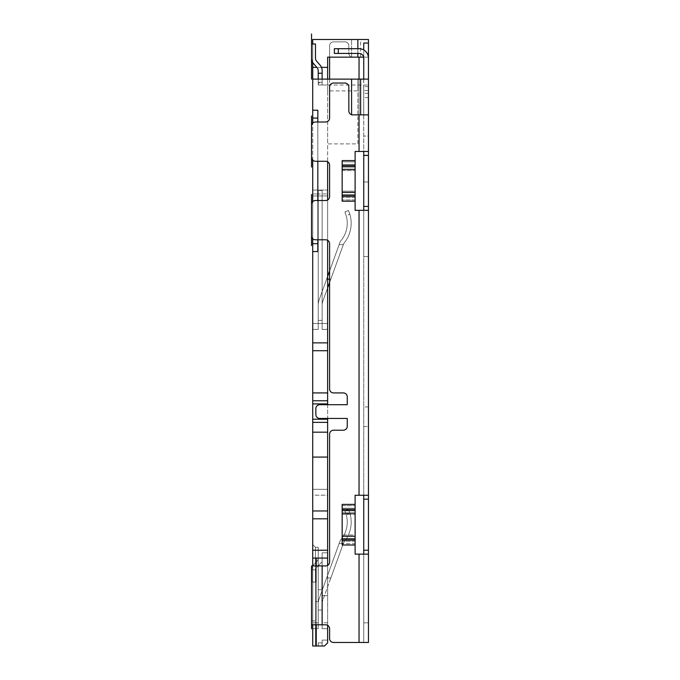 <?xml version="1.0" encoding="UTF-8"?>
<svg xmlns="http://www.w3.org/2000/svg" width="680" height="680" viewBox="0 0 680 680"><rect width="100%" height="100%" fill="white"/><g stroke="black" fill="none" stroke-linecap="round" stroke-linejoin="round"><path stroke-width="0.51" stroke-dasharray="3.4 2.55" d="M363.749 256.572L363.749 181.985L368.458 181.985L368.458 256.572L363.749 256.572L363.749 181.985L368.458 181.985L368.458 256.572L363.749 256.572L363.749 181.985L368.458 181.985L368.458 256.572L363.749 256.572L363.749 181.985L368.458 181.985L368.458 256.572L363.749 256.572L363.749 181.985L363.749 256.572M368.458 622.837L368.458 406.929L368.458 622.837L363.749 622.821L363.749 406.929L363.749 642.464L363.749 622.821L368.458 622.821M351.577 79.118L351.577 114.869L368.458 114.869M368.458 210.332L359.04 210.332L359.04 495.261L368.458 495.261L355.113 495.261L363.749 495.261L363.749 210.332L363.749 554.14L368.458 554.14L368.458 210.332L355.113 210.332L355.113 199.92L355.113 210.332L359.04 210.332L355.113 210.332L355.113 151.444L359.04 151.444L355.113 151.444L355.113 161.857L342.159 161.857L342.159 199.92L342.159 161.857L342.159 199.92L342.159 161.857L355.113 161.857L355.113 164.407L355.113 151.444L363.749 151.444L363.749 210.332L368.458 210.332L368.458 151.444L363.749 151.444L363.647 57.163M347.259 404.694L319.787 404.694A3.927 3.927 0 0 0 315.86 408.62A3.927 3.927 0 0 1 319.787 404.694L347.259 404.694L347.259 396.848A3.927 3.927 0 0 0 343.341 392.921L333.523 392.921A3.927 3.927 0 0 1 329.596 388.994L329.596 243.695A3.927 3.927 0 0 0 327.632 240.295L327.632 199.988A3.927 3.927 0 0 0 329.596 196.588L329.596 165.189A3.927 3.927 0 0 0 327.632 161.789L327.632 143.913L357.858 143.913L357.858 90.899L327.632 90.899L327.632 143.913L357.858 143.913L357.858 114.869L363.749 114.869L363.749 151.444L359.04 151.444L368.458 151.444L368.458 57.163L359.04 57.163L363.749 57.163L363.749 43.027L368.458 43.027M359.04 495.261L359.04 210.332L359.04 495.261L355.113 495.261L355.113 505.665L342.159 505.665L342.159 543.728L342.159 505.665L342.159 543.728L342.159 505.665L355.113 505.665L355.113 495.261L355.113 509.312L342.159 509.312L342.159 536.24L342.159 509.312M342.159 540.09L342.159 544.994L342.159 536.24L342.159 540.09L355.113 540.09L355.113 554.14L355.113 541.178L355.113 543.728L342.159 543.728L355.113 543.728L355.113 554.14L363.749 554.14L363.749 642.464L363.749 554.14L359.04 554.14L359.04 642.464L368.458 642.464L359.04 642.464L368.458 642.464L368.458 554.14L359.04 554.14L359.04 642.464L359.04 554.14M333.523 642.464A3.927 3.927 0 0 1 329.596 638.545A3.927 3.927 0 0 0 333.523 642.464L359.04 642.464L333.523 642.464A3.927 3.927 0 0 1 329.596 638.545L329.596 628.728A3.927 3.927 0 0 0 325.669 624.801L311.542 624.801L311.542 565.921L316.251 565.921L316.251 558.067L316.251 565.921L311.542 565.921L311.542 624.801L311.542 569.84L316.251 569.84L316.251 620.874L316.251 565.921L316.251 569.84L311.542 569.84M329.596 165.189L329.596 196.588L329.596 165.189A3.927 3.927 0 0 0 325.669 161.262L315.469 161.262A3.927 3.927 0 0 1 311.542 157.335L311.542 125.927A3.927 3.927 0 0 1 315.469 122.009A3.927 3.927 0 0 0 311.542 125.927A3.927 3.927 0 0 1 315.469 122.009L317.824 122.009L317.824 110.228L317.824 251.549L317.824 239.776L325.669 239.776L315.469 239.776A3.927 3.927 0 0 1 311.542 235.85A3.927 3.927 0 0 0 315.469 239.776A3.927 3.927 0 0 1 311.542 235.85L311.542 204.442A3.927 3.927 0 0 1 315.469 200.515L317.824 200.515L317.824 239.776L317.824 200.515L315.469 200.515A3.927 3.927 0 0 0 311.542 204.442A3.927 3.927 0 0 1 315.469 200.515L325.669 200.515A3.927 3.927 0 0 0 327.632 199.988L327.632 57.163L359.04 57.163L351.577 57.163L351.577 39.499L368.458 39.499L368.458 57.163L351.577 56.984A3.927 3.927 0 0 1 348.832 53.236L348.832 45.781L348.832 53.236A3.927 3.927 0 0 0 351.577 56.984L351.577 39.499L312.715 39.499L312.715 510.96L327.632 510.96L327.632 565.394A3.927 3.927 0 0 1 325.669 565.921A3.927 3.927 0 0 0 327.632 565.394L327.632 625.328L327.632 565.394A3.927 3.927 0 0 0 329.596 561.994L329.596 434.137A3.927 3.927 0 0 1 333.523 430.21L343.341 430.21A3.927 3.927 0 0 0 347.259 426.284L347.259 418.438L347.259 426.284A3.927 3.927 0 0 1 343.341 430.21L333.523 430.21A3.927 3.927 0 0 0 329.596 434.137L329.596 561.994L329.596 434.137A3.927 3.927 0 0 1 333.523 430.21M327.632 418.438L347.259 418.438L319.787 418.438L327.632 418.438L327.632 404.694L319.787 404.694A3.927 3.927 0 0 0 315.86 408.62L315.86 414.511A3.927 3.927 0 0 0 319.787 418.438A3.927 3.927 0 0 1 315.86 414.511A3.927 3.927 0 0 0 319.787 418.438L327.632 418.438M329.596 196.588A3.927 3.927 0 0 1 325.669 200.515L317.824 200.515L325.669 200.515A3.927 3.927 0 0 0 327.632 199.988L327.632 240.295A3.927 3.927 0 0 0 325.669 239.776A3.927 3.927 0 0 1 327.632 240.295L327.632 342.865L312.715 342.865L327.632 342.865L327.632 400.767L312.715 400.767L327.632 400.767L327.632 422.356L312.715 422.356M312.715 79.135L327.632 79.135L327.632 85.008L322.142 85.008L322.142 79.118L322.142 85.008L322.142 79.118L322.142 82.263L322.142 79.118L327.632 79.118L327.632 85.008L322.142 85.008L322.142 79.118L318.214 79.118L357.858 79.118L357.858 114.869L368.458 114.716L368.458 79.118L322.142 79.118L357.858 79.118L357.858 90.899M363.749 114.716L363.749 86.606L363.749 97.597L363.749 90.525L368.458 90.525L368.458 97.597L368.458 90.525L363.749 90.525L363.749 79.118M368.458 114.716L368.458 79.118L368.458 136.051L363.749 136.051L368.458 136.051L368.458 155.686L368.458 58.14A9.418 9.418 0 0 0 359.04 48.714L334.365 48.714L334.365 53.431L359.04 53.431A4.709 4.709 0 0 1 363.749 58.14L363.749 49.98M327.632 90.899L327.632 85.008L318.214 85.008L318.214 82.263L322.142 82.263L319.787 82.263L318.214 83.835L318.214 79.118L318.214 83.835L319.787 82.263L318.214 83.835L318.214 73.236L322.142 73.236L318.214 73.236L322.142 73.236L322.142 82.263L319.787 82.263L322.142 82.263L322.142 79.118L322.142 85.008L318.214 85.008L318.214 82.263L322.142 82.263L322.142 79.118L318.214 79.118L322.142 79.118L318.214 79.118L322.142 79.118L318.214 79.118L322.142 79.118L318.214 79.118L322.142 79.118L318.214 79.118L322.142 79.118L318.214 79.118L322.142 79.118L318.214 79.118L322.142 79.118L322.142 70.763A8.832 8.832 0 0 0 319.931 64.931A8.832 8.832 0 0 1 322.142 70.763L322.142 79.118L322.142 70.763A8.832 8.832 0 0 0 319.931 64.931L316.693 61.242A4.904 4.904 0 0 1 315.469 58.004A4.904 4.904 0 0 0 316.693 61.242L319.931 64.931A8.832 8.832 0 0 1 322.142 70.763L322.142 79.118L322.142 70.763A8.832 8.832 0 0 0 319.931 64.931L316.693 61.242L319.931 64.931A8.832 8.832 0 0 1 322.142 70.763L322.142 79.118L318.214 79.118L318.214 70.763A4.904 4.904 0 0 0 316.99 67.524L313.743 63.843A8.832 8.832 0 0 1 311.542 58.004A8.832 8.832 0 0 0 313.743 63.843A8.832 8.832 0 0 1 311.542 58.004L311.542 44.013L315.469 44.013L311.542 44.013L315.469 44.013L311.542 44.013L315.469 44.013L311.542 44.013L315.469 44.013L311.542 44.013L315.469 44.013L311.542 44.013L315.469 44.013L315.469 58.004A4.904 4.904 0 0 0 316.693 61.242A4.904 4.904 0 0 1 315.469 58.004L315.469 44.013L315.469 58.004A4.904 4.904 0 0 0 316.693 61.242L319.931 64.931A8.832 8.832 0 0 1 322.142 70.763A8.832 8.832 0 0 0 319.931 64.931L316.693 61.242A4.904 4.904 0 0 1 315.469 58.004L315.469 44.013L315.469 58.004A4.904 4.904 0 0 0 316.693 61.242A4.904 4.904 0 0 1 315.469 58.004A4.904 4.904 0 0 0 316.693 61.242L319.931 64.931A8.832 8.832 0 0 1 322.142 70.763L322.142 79.118L322.142 70.763A8.832 8.832 0 0 0 319.931 64.931A8.832 8.832 0 0 1 322.142 70.763L322.142 79.118L318.214 79.118L318.214 82.263L322.142 82.263L322.142 79.118L322.142 85.008L322.142 79.118L318.214 79.118L318.214 83.835L319.787 82.263L322.142 82.263L322.142 79.118L322.142 82.263L318.214 82.263L322.142 82.263L322.142 85.008L322.142 79.118L322.142 85.008L322.142 79.118L322.142 85.008L322.142 79.118L322.142 82.263L319.787 82.263L318.214 83.835L319.787 82.263L322.142 82.263L322.142 79.118L322.142 85.008L322.142 79.118L322.142 85.008L322.142 79.118L322.142 82.263L322.142 79.118L318.214 79.118L318.214 82.263L322.142 82.263L322.142 79.118L322.142 82.263L318.214 82.263L322.142 82.263L319.787 82.263L322.142 82.263L322.142 85.008L322.142 79.118L322.142 85.008L368.458 85.008L322.142 85.008L327.632 85.008L327.632 79.118M368.458 86.606L363.749 86.606L368.458 86.606M368.458 256.572L368.458 181.985L368.458 256.572M317.824 122.009L317.824 161.262L315.469 161.262A3.927 3.927 0 0 1 311.542 157.335A3.927 3.927 0 0 0 315.469 161.262L317.824 161.262L317.824 122.009L315.469 122.009L325.669 122.009A3.927 3.927 0 0 0 329.596 118.082A3.927 3.927 0 0 1 325.669 122.009L317.824 122.009L325.669 122.009A3.927 3.927 0 0 0 329.596 118.082L329.596 86.972A3.927 3.927 0 0 1 333.523 83.045L344.904 83.045A3.927 3.927 0 0 1 348.832 86.972L348.832 110.942A3.927 3.927 0 0 0 351.577 114.691M316.251 624.801L325.669 624.801L316.251 624.801L316.251 620.874L316.251 624.801L311.542 624.801L316.251 624.801L316.251 646L316.251 558.067L312.715 558.067L327.632 558.067L312.715 558.067L312.715 646L312.715 544.604L312.715 646L312.715 544.604L312.715 646L324.496 646L318.214 646L322.142 646L318.214 646L318.214 642.863L318.214 646L318.214 642.863L318.214 646L318.214 642.863L318.214 646L318.214 642.863L322.142 642.863L322.142 646L318.214 646L318.214 642.863L318.214 646L318.214 642.863L322.142 642.863L322.142 646L318.214 646L318.214 642.863L318.214 646L324.496 646L318.214 646L324.496 646L318.214 646L324.496 646L327.632 642.863L327.632 625.328A3.927 3.927 0 0 0 325.669 624.801A3.927 3.927 0 0 1 329.596 628.728L329.596 638.545M312.715 558.067L312.715 510.96L327.632 510.96L327.632 422.356M327.632 640.11L327.632 642.863L324.496 646L327.632 642.863L324.496 646L327.632 642.863L324.496 646L327.632 642.863L324.496 646L327.632 642.863L324.496 646L327.632 642.863L324.496 646L327.632 642.863L324.496 646L327.632 642.863L324.496 646L318.214 646L324.496 646L318.214 646L324.496 646L327.632 642.863L327.632 640.11L327.632 642.863L327.632 640.11L327.632 642.863L327.632 640.11L327.632 642.863L327.632 640.11L327.632 642.863L327.632 640.11L322.142 640.11L327.632 640.11L322.142 640.11L322.142 646L322.142 640.11L327.632 640.11L322.142 640.11L322.142 646L322.142 640.11L327.632 640.11L322.142 640.11L322.142 646L322.142 640.11L322.142 646L322.142 642.863L318.214 642.863L322.142 642.863L318.214 642.863L318.214 646L318.214 642.863L322.142 642.863L318.214 642.863L322.142 642.863L318.214 642.863L318.214 646L318.214 642.863L322.142 642.863L318.214 642.863L322.142 642.863L322.142 646L322.142 640.11L327.632 640.11L322.142 640.11L322.142 646L322.142 640.11L327.632 640.11L322.142 640.11L322.142 646L322.142 642.863L318.214 642.863L322.142 642.863L322.142 646L322.142 640.11L327.632 640.11L322.142 640.11L322.142 646L322.142 640.11L327.632 640.11L322.142 640.11L322.142 646L322.142 642.863L318.214 642.863L322.142 642.863L322.142 646L322.142 640.11L327.632 640.11M327.632 279.166L326.638 279.166L319.175 299.752A16.099 16.099 0 0 0 318.214 305.235L318.214 323.493L322.142 323.493L322.142 190.392L322.142 329.383L322.142 305.235L322.142 323.493L327.632 323.493L327.632 329.383L327.632 190.06L327.632 329.383L327.632 190.06L327.632 323.493L327.632 195.942L312.715 195.942L312.715 329.383L312.715 190.06L312.715 329.383L312.715 193.978L312.715 329.383L312.715 323.493L322.142 323.493L322.142 305.235A12.172 12.172 0 0 1 322.864 301.096L327.632 287.938M318.214 190.392L322.142 190.392L322.142 305.235A12.172 12.172 0 0 1 322.864 301.096A12.172 12.172 0 0 0 322.142 305.235L322.142 323.493L327.632 323.493L327.632 195.942L312.715 195.942L312.715 190.06L312.715 195.942L312.715 190.06L312.715 195.942L318.214 195.942L318.214 190.392L322.142 190.392L322.142 323.493L327.632 323.493L327.632 190.06L327.632 195.942L312.715 195.942L312.715 323.493L318.214 323.493L318.214 190.392L318.214 329.383L318.214 323.493L318.214 329.383L312.715 329.383L318.214 329.383L318.214 190.392L322.142 190.392L322.142 323.493L318.214 323.493L322.142 323.493L318.214 323.493L318.214 329.383L312.715 329.383L318.214 329.383L318.214 190.392L318.214 323.493L318.214 305.235L318.214 323.493L322.142 323.493L318.214 323.493L322.142 323.493L322.142 329.383L327.632 329.383L322.142 329.383L322.142 323.493L318.214 323.493L322.142 323.493L322.142 329.383L327.632 329.383L322.142 329.383L322.142 323.493L322.142 329.383L327.632 329.383L322.142 329.383L322.142 305.235A12.172 12.172 0 0 1 322.864 301.096L330.811 279.166L329.596 279.166M322.142 190.392L322.142 323.493L327.632 323.493L327.632 195.942L322.142 195.942M327.632 495.193L327.632 628.668L327.632 489.311L327.632 628.668L327.632 489.311L327.632 622.778L327.632 495.193L312.715 495.193L312.715 628.668L312.715 489.311L312.715 628.668L312.715 489.311L312.715 628.668L312.715 489.311L312.715 495.193L327.632 495.193M327.632 552.806L327.632 595.68L327.632 552.806L327.632 595.68L327.632 552.806L322.142 552.806L322.142 595.68L322.142 552.806L327.632 552.806L322.142 552.806L322.142 595.68L327.632 595.68L322.142 595.68L322.142 552.806L327.632 552.806M327.632 622.778L327.632 628.668L327.632 622.778L322.142 622.778L322.142 628.668L322.142 610.062L318.214 610.062L318.214 604.112L318.214 622.778L318.214 610.062L322.142 610.062L322.142 628.668L327.632 628.668L322.142 628.668L322.142 610.062L322.142 628.668L327.632 628.668L322.142 628.668L322.142 622.778L322.142 628.668L327.632 628.668L322.142 628.668L322.142 622.778L327.632 622.778M311.542 624.801L311.542 565.921L311.542 624.801L311.542 565.921L325.669 565.921L316.251 565.921L316.251 646M312.715 624.801L312.715 565.921L316.251 565.921L312.715 565.921M312.715 238.654L312.715 201.637M312.715 160.14L312.715 123.131M312.715 62.407L312.715 44.013M318.214 195.942L312.715 195.942L318.214 195.942L318.214 323.493L312.715 323.493L312.715 195.942L312.715 323.493L322.142 323.493L318.214 323.493L318.214 305.235A16.099 16.099 0 0 1 319.175 299.752A16.099 16.099 0 0 0 318.214 305.235A16.099 16.099 0 0 1 319.175 299.752A16.099 16.099 0 0 0 318.214 305.235A16.099 16.099 0 0 1 319.175 299.752L327.632 276.411M322.142 193.978L322.142 323.493L322.142 190.06L322.142 193.978L327.632 193.978L312.715 193.978L312.715 190.06L312.715 193.978L318.214 193.978L318.214 323.493L318.214 190.06L312.715 190.06L327.632 190.06L312.715 190.06L327.632 190.06L312.715 190.06L327.632 190.06L312.715 190.06L327.632 190.06L318.214 190.06L318.214 193.978M327.632 457.079L312.715 457.079M327.632 432.174L312.715 432.174M312.715 342.865L327.632 342.865M312.715 251.549L317.824 251.549L312.715 251.549L317.824 251.549L317.824 110.228L312.715 110.228M317.824 239.776L325.669 239.776A3.927 3.927 0 0 1 329.596 243.695L329.596 388.994A3.927 3.927 0 0 0 333.523 392.921L343.341 392.921A3.927 3.927 0 0 1 347.259 396.848M329.596 79.118L329.596 85.008M329.596 270.988L329.596 282.514L343.324 244.621L330.811 279.166L326.638 279.166L319.175 299.752L339.15 244.621L343.324 244.621L330.811 279.166L326.638 279.166L319.175 299.752L339.15 244.621L326.638 279.166L339.15 244.621L343.324 244.621L330.811 279.166L343.731 243.508A31.408 31.408 0 0 0 349.851 214.141L348.491 210.452L344.896 212.049L346.23 215.747L344.896 212.049L348.491 210.452L349.851 214.141L348.491 210.452L344.896 212.049L346.23 215.747L344.896 212.049L348.491 210.452L349.851 214.141L348.491 210.452L349.851 214.141L346.23 215.747L344.896 212.049L348.491 210.452L344.896 212.049L346.23 215.747L349.851 214.141A31.408 31.408 0 0 1 343.731 243.508L343.324 244.621L339.15 244.621L343.324 244.621L343.731 243.508A31.408 31.408 0 0 0 349.851 214.141A31.408 31.408 0 0 1 343.731 243.508L330.811 279.166L326.638 279.166L330.811 279.166L326.638 279.166L339.15 244.621L343.324 244.621L343.731 243.508A31.408 31.408 0 0 0 349.851 214.141A31.408 31.408 0 0 1 343.731 243.508L343.324 244.621L339.15 244.621L329.596 270.988M348.832 45.781A3.927 3.927 0 0 0 344.904 41.854A3.927 3.927 0 0 1 348.832 45.781M329.596 118.082L329.596 45.781A3.927 3.927 0 0 1 333.523 41.854L344.904 41.854L333.523 41.854A3.927 3.927 0 0 0 329.596 45.781L329.596 57.163M355.113 160.59L342.159 160.59L342.159 201.186L342.159 196.273L342.159 201.186L355.113 201.186M355.113 544.994L342.159 544.994L342.159 504.407L355.113 504.407M316.251 565.921L325.669 565.921A3.927 3.927 0 0 0 329.596 561.994M329.596 388.994A3.927 3.927 0 0 0 333.523 392.921L343.341 392.921M311.542 125.927L311.542 157.335M317.824 200.515L317.824 161.262L325.669 161.262L317.824 161.262M325.669 161.262A3.927 3.927 0 0 1 327.632 161.789A3.927 3.927 0 0 0 325.669 161.262M368.458 554.14L363.749 554.14M355.113 508.215L355.113 541.178L355.113 534.973L342.159 534.973L355.113 534.973L355.113 508.215L342.159 508.215L355.113 508.215M355.113 540.09L355.113 509.312M363.749 495.261L368.458 495.261M359.04 210.332L363.749 210.332M355.113 164.407L355.113 199.92L355.113 191.165L342.159 191.165L355.113 191.165L355.113 164.407L342.159 164.407L355.113 164.407M363.749 151.444L368.458 151.444M357.858 48.714L357.858 53.431M357.858 39.499L357.858 57.163M363.749 155.686L368.458 155.686L363.749 155.686M342.159 165.504L342.159 192.423L342.159 165.504L355.113 165.504M342.159 192.423L342.159 196.273L342.159 192.423L355.113 192.423M368.458 406.929L363.749 406.929L368.458 406.929M315.469 646L315.469 547.349L312.715 544.604L315.469 547.349L315.469 601.571L318.214 601.571L315.469 601.571L315.469 547.349L318.214 547.349L318.214 601.571L318.214 547.349L315.469 547.349L312.715 544.604L315.469 547.349L315.469 601.571L318.214 601.571L318.214 547.349L315.469 547.349L318.214 547.349L318.214 601.571L315.469 601.571L315.469 646M318.214 589.789L318.214 558.255A4.513 4.513 0 0 1 316.889 561.442A4.513 4.513 0 0 0 318.214 558.255A4.513 4.513 0 0 1 316.889 561.442L314.406 563.933L316.889 561.442A4.513 4.513 0 0 0 318.214 558.255L318.214 589.789L322.142 589.789L318.214 589.789L318.214 565.675L317.177 566.703L322.142 561.748L322.142 589.789L322.142 561.748L318.214 565.675L318.214 558.255L318.214 589.789L322.142 589.789L318.214 589.789M317.177 566.703A4.513 4.513 0 0 0 315.86 569.899L315.86 582.071L311.933 582.071L311.933 569.899A8.441 8.441 0 0 1 314.406 563.933A8.441 8.441 0 0 0 311.933 569.899A8.441 8.441 0 0 1 314.406 563.933L316.889 561.442L314.406 563.933A8.441 8.441 0 0 0 311.933 569.899L311.933 582.071L315.86 582.071L315.86 569.899A4.513 4.513 0 0 1 317.177 566.703L318.214 565.675L317.177 566.703A4.513 4.513 0 0 0 315.86 569.899L315.86 582.071L311.933 582.071L311.933 569.899L311.933 582.071L315.86 582.071L315.86 569.899A4.513 4.513 0 0 1 317.177 566.703M322.142 589.789L322.142 561.748L322.142 589.789M322.142 595.68L327.632 595.68L322.142 595.68M322.142 561.748L318.214 565.675L322.142 561.748M312.715 510.96L327.632 510.96M312.715 489.311L327.632 489.311L312.715 489.311M322.142 604.112L322.142 610.062L322.142 604.112A12.172 12.172 0 0 1 322.864 599.964L330.82 578.025L326.638 578.025L319.175 598.63A16.099 16.099 0 0 0 318.214 604.112L318.214 610.062L318.214 604.112A16.099 16.099 0 0 1 319.175 598.63A16.099 16.099 0 0 0 318.214 604.112A16.099 16.099 0 0 1 319.175 598.63A16.099 16.099 0 0 0 318.214 604.112A16.099 16.099 0 0 1 319.175 598.63L339.159 543.481L319.175 598.63L339.159 543.481L343.332 543.481L330.82 578.025L326.638 578.025L319.175 598.63L339.159 543.481L343.332 543.481L330.82 578.025L343.332 543.481L330.82 578.025L326.638 578.025L330.82 578.025L343.731 542.385L343.332 543.481L339.159 543.481L326.638 578.025L330.82 578.025L326.638 578.025L339.159 543.481L343.332 543.481L343.731 542.385A31.408 31.408 0 0 0 349.851 513.017L348.491 509.329L344.896 510.918L346.23 514.624L344.896 510.918L348.491 509.329L349.851 513.017L348.491 509.329L349.851 513.017L348.491 509.329L344.896 510.918L348.491 509.329L344.896 510.918L346.23 514.624L344.896 510.918L346.23 514.624L344.896 510.918L348.491 509.329L349.851 513.017L346.23 514.624L349.851 513.017A31.408 31.408 0 0 1 343.731 542.385A31.408 31.408 0 0 0 349.851 513.017A31.408 31.408 0 0 1 343.731 542.385L343.332 543.481L339.159 543.481L343.332 543.481L343.731 542.385A31.408 31.408 0 0 0 349.851 513.017A31.408 31.408 0 0 1 343.731 542.385L322.864 599.964A12.172 12.172 0 0 0 322.142 604.112L322.142 610.062L318.214 610.062L322.142 610.062L318.214 610.062L318.214 628.668L318.214 610.062L318.214 628.668L312.715 628.668L318.214 628.668L318.214 610.062L322.142 610.062L318.214 610.062L322.142 610.062L322.142 604.112A12.172 12.172 0 0 1 322.864 599.964A12.172 12.172 0 0 0 322.142 604.112A12.172 12.172 0 0 1 322.864 599.964A12.172 12.172 0 0 0 322.142 604.112L322.142 622.778L322.142 610.062L318.214 610.062L322.142 610.062L322.142 604.112M340.289 241.485L339.15 244.621L340.289 241.485A27.48 27.48 0 0 0 346.23 215.747A27.48 27.48 0 0 1 340.289 241.485L339.15 244.621L340.289 241.485A27.48 27.48 0 0 0 346.23 215.747A27.48 27.48 0 0 1 340.289 241.485A27.48 27.48 0 0 0 346.23 215.747A27.48 27.48 0 0 1 340.289 241.485L339.15 244.621L340.289 241.485M340.289 540.362L339.159 543.481L340.289 540.362A27.48 27.48 0 0 0 346.23 514.624A27.48 27.48 0 0 1 340.289 540.362A27.48 27.48 0 0 0 346.23 514.624A27.48 27.48 0 0 1 340.289 540.362L339.159 543.481L340.289 540.362A27.48 27.48 0 0 0 346.23 514.624A27.48 27.48 0 0 1 340.289 540.362M312.715 329.383L318.214 329.383L312.715 329.383L318.214 329.383L318.214 323.493L318.214 329.383L312.715 329.383M322.864 301.096L330.811 279.166L322.864 301.096A12.172 12.172 0 0 0 322.142 305.235A12.172 12.172 0 0 1 322.864 301.096M312.715 628.668L318.214 628.668L312.715 628.668L318.214 628.668L312.715 628.668L318.214 628.668L318.214 622.778L318.214 628.668L312.715 628.668M322.142 610.062L318.214 610.062L322.142 610.062L322.142 622.778L322.142 610.062L318.214 610.062L322.142 610.062M322.142 323.493L327.632 323.493L322.142 323.493M327.632 329.383L322.142 329.383L327.632 329.383M318.214 628.668L318.214 622.778L318.214 628.668M322.142 628.668L327.632 628.668L322.142 628.668M311.542 204.442L311.542 235.85M318.214 79.118L318.214 85.008L327.632 85.008L318.214 85.008L318.214 70.763A4.904 4.904 0 0 0 316.99 67.524A4.904 4.904 0 0 1 318.214 70.763L318.214 79.118L318.214 70.763A4.904 4.904 0 0 0 316.99 67.524L313.743 63.843A8.832 8.832 0 0 1 311.542 58.004A8.832 8.832 0 0 0 313.743 63.843A8.832 8.832 0 0 1 311.542 58.004A8.832 8.832 0 0 0 313.743 63.843L316.99 67.524L313.743 63.843A8.832 8.832 0 0 1 311.542 58.004A8.832 8.832 0 0 0 313.743 63.843L316.99 67.524A4.904 4.904 0 0 1 318.214 70.763A4.904 4.904 0 0 0 316.99 67.524A4.904 4.904 0 0 1 318.214 70.763L318.214 73.236M322.142 85.008L327.632 85.008L322.142 85.008M319.787 82.263L318.214 83.835L319.787 82.263M311.542 44.013L311.542 58.004A8.832 8.832 0 0 0 313.743 63.843A8.832 8.832 0 0 1 311.542 58.004L311.542 44.013L311.542 58.004M322.142 79.118L322.142 73.236M319.931 64.931L316.693 61.242L319.931 64.931M359.04 79.118L359.04 114.869M355.113 199.92L342.159 199.92L355.113 199.92M368.458 93.279L363.749 93.279M338.291 48.714L338.291 53.431M312.715 550.213L327.632 550.213M327.632 518.814L312.715 518.814M312.715 419.22L327.632 419.22M327.632 403.911L312.715 403.911M312.715 392.921L327.632 392.921M327.632 350.719L312.715 350.719M359.04 151.444L359.04 57.163M322.142 565.921L322.142 624.801M317.824 118.082L312.715 118.082M312.715 243.695L317.824 243.695M368.458 499.179L363.749 499.179M363.749 550.213L368.458 550.213M368.458 155.371L363.749 155.371M363.749 206.406L368.458 206.406M360.613 57.163L360.613 39.499M321.462 67.371L316.854 67.371M342.159 196.273L355.113 196.273M355.113 194.981L342.159 194.981M355.113 169.354L342.159 169.354M342.159 166.795L355.113 166.795M355.113 197.37L342.159 197.37L355.113 197.37M355.113 165.707L342.159 165.707L355.113 165.707M342.159 170.612L355.113 170.612L342.159 170.612M342.159 196.069L355.113 196.069L342.159 196.069M355.113 538.789L342.159 538.789M342.159 536.24L355.113 536.24M355.113 513.162L342.159 513.162M342.159 510.612L355.113 510.612M355.113 541.178L342.159 541.178L355.113 541.178M355.113 509.515L342.159 509.515L355.113 509.515M342.159 514.42L355.113 514.42L342.159 514.42M342.159 539.886L355.113 539.886L342.159 539.886M363.749 426.555L368.458 426.555L363.749 426.555M311.542 620.874L316.251 620.874L311.542 620.874M312.715 622.778L318.214 622.778L312.715 622.778M322.142 320.356L318.214 320.356L322.142 320.356M318.214 323.493L312.715 323.493L318.214 323.493M368.458 97.597L363.749 97.597"/><path stroke-width="1.02" d="M317.824 122.009L317.824 110.228L312.715 110.228L312.715 79.118L351.577 79.118L351.577 114.869L368.458 114.869L368.458 58.14A9.418 9.418 0 0 0 359.04 48.714L334.365 48.714L334.365 53.431L359.04 53.431A4.709 4.709 0 0 1 363.749 58.14L363.749 79.118M351.577 114.691A3.927 3.927 0 0 1 348.832 110.942L348.832 86.972A3.927 3.927 0 0 0 344.904 83.045L333.523 83.045A3.927 3.927 0 0 0 329.596 86.972L329.596 118.082A3.927 3.927 0 0 1 325.669 122.009L315.469 122.009A3.927 3.927 0 0 0 311.542 125.927L311.542 157.335A3.927 3.927 0 0 0 315.469 161.262L325.669 161.262A3.927 3.927 0 0 1 329.596 165.189L329.596 196.588A3.927 3.927 0 0 1 325.669 200.515L315.469 200.515A3.927 3.927 0 0 0 311.542 204.442L311.542 235.85A3.927 3.927 0 0 0 315.469 239.776L325.669 239.776A3.927 3.927 0 0 1 329.596 243.695L329.596 388.994A3.927 3.927 0 0 0 333.523 392.921L343.341 392.921A3.927 3.927 0 0 1 347.259 396.848L347.259 404.694L319.787 404.694A3.927 3.927 0 0 0 315.86 408.62L315.86 414.511A3.927 3.927 0 0 0 319.787 418.438L347.259 418.438L347.259 426.284A3.927 3.927 0 0 1 343.341 430.21L333.523 430.21A3.927 3.927 0 0 0 329.596 434.137L329.596 561.994A3.927 3.927 0 0 1 325.669 565.921L311.542 565.921L311.542 628.728L311.542 569.84M311.542 624.801L311.542 628.728L311.542 624.801L325.669 624.801A3.927 3.927 0 0 1 329.596 628.728L329.596 638.545L329.596 628.728A3.927 3.927 0 0 0 327.632 625.328L327.632 642.863L324.496 646L316.251 646L316.251 624.801M329.596 638.545A3.927 3.927 0 0 0 333.523 642.464L359.04 642.464L333.523 642.464M368.458 114.869L368.458 554.14L355.113 554.14L355.113 540.09L342.159 540.09M368.458 495.261L355.113 495.261L355.113 504.407L342.159 504.407L342.159 544.994L355.113 544.994M368.458 210.332L355.113 210.332L355.113 196.273L342.159 196.273M368.458 151.444L355.113 151.444L355.113 160.59L342.159 160.59L342.159 201.186L355.113 201.186M363.749 49.98L363.749 43.027L368.458 43.027L368.458 39.499L357.858 39.499L357.858 48.714M363.749 554.14L363.749 495.261M363.749 210.332L363.749 151.444M359.04 554.14L359.04 642.464L368.458 642.464L368.458 554.14M351.577 79.118L368.458 79.118L368.458 43.027M317.824 161.262L317.824 200.515M317.824 239.776L317.824 251.549L312.715 251.549L312.715 238.654M312.715 565.921L312.715 251.549M327.632 276.411L329.596 270.988L329.596 243.695A3.927 3.927 0 0 0 327.632 240.295L327.632 404.694L347.259 404.694M363.647 57.163L327.632 57.163L327.632 79.135M329.596 165.189A3.927 3.927 0 0 0 327.632 161.789L327.632 199.988A3.927 3.927 0 0 0 329.596 196.588M333.523 430.21L343.341 430.21A3.927 3.927 0 0 0 347.259 426.284L347.259 418.438L327.632 418.438L327.632 565.394A3.927 3.927 0 0 0 329.596 561.994M316.251 646L312.715 646L312.715 624.801M312.715 201.637L312.715 160.14M312.715 123.131L312.715 110.228M312.715 79.135L312.715 62.407M312.715 44.013L312.715 39.499L357.858 39.499M329.596 57.163L329.596 79.118M329.596 85.008L329.596 118.082M327.632 287.938L329.596 282.514L329.596 388.994M343.341 392.921A3.927 3.927 0 0 1 347.259 396.848M311.542 157.335L311.542 125.927M311.542 235.85L311.542 204.442M357.858 53.431L357.858 57.163M355.113 504.407L355.113 540.09M355.113 160.59L355.113 196.273M316.251 565.921L316.251 558.067L327.632 558.067L312.715 558.067M312.715 422.356L327.632 422.356M312.715 432.174L327.632 432.174M312.715 457.079L327.632 457.079M327.632 510.96L312.715 510.96M327.632 400.767L312.715 400.767L327.632 400.767M327.632 342.865L312.715 342.865M329.596 279.166L327.632 279.166M311.542 44.013L311.542 58.004A8.832 8.832 0 0 0 313.743 63.843L316.99 67.524A4.904 4.904 0 0 1 318.214 70.763L318.214 73.236L322.142 73.236L322.142 70.763A8.832 8.832 0 0 0 319.931 64.931L316.693 61.242A4.904 4.904 0 0 1 315.469 58.004L315.469 44.013L311.542 44.013L311.542 58.004M318.214 79.118L318.214 73.236M322.142 79.118L322.142 73.236M316.99 67.524A4.904 4.904 0 0 1 318.214 70.763A4.904 4.904 0 0 0 316.99 67.524A4.904 4.904 0 0 1 318.214 70.763A4.904 4.904 0 0 0 316.99 67.524M316.693 61.242A4.904 4.904 0 0 1 315.469 58.004A4.904 4.904 0 0 0 316.693 61.242M311.542 245.59L311.542 194.556L311.542 245.59M311.542 167.076L311.542 116.042L311.542 167.076M311.542 79.144L311.542 34L311.542 79.144M322.142 624.801L322.142 565.921M359.04 210.332L359.04 495.261M359.04 114.869L359.04 151.444M338.291 53.431L338.291 48.714M360.613 79.118L360.613 114.869M359.04 57.163L359.04 79.118M327.632 67.371L321.462 67.371M316.854 67.371L312.715 67.371M342.159 538.789L355.113 538.789M355.113 536.24L342.159 536.24M342.159 513.162L355.113 513.162M355.113 510.612L342.159 510.612M342.159 509.312L355.113 509.312M368.458 206.406L363.749 206.406M363.749 155.371L368.458 155.371M355.113 192.423L342.159 192.423M342.159 194.981L355.113 194.981M342.159 169.354L355.113 169.354M355.113 166.795L342.159 166.795M342.159 165.504L355.113 165.504M363.749 499.179L368.458 499.179M368.458 550.213L363.749 550.213M312.715 403.911L327.632 403.911M327.632 419.22L312.715 419.22M312.715 518.814L327.632 518.814M327.632 550.213L312.715 550.213M327.632 392.921L312.715 392.921M312.715 350.719L327.632 350.719M312.715 118.082L317.824 118.082M317.824 243.695L312.715 243.695"/></g></svg>
